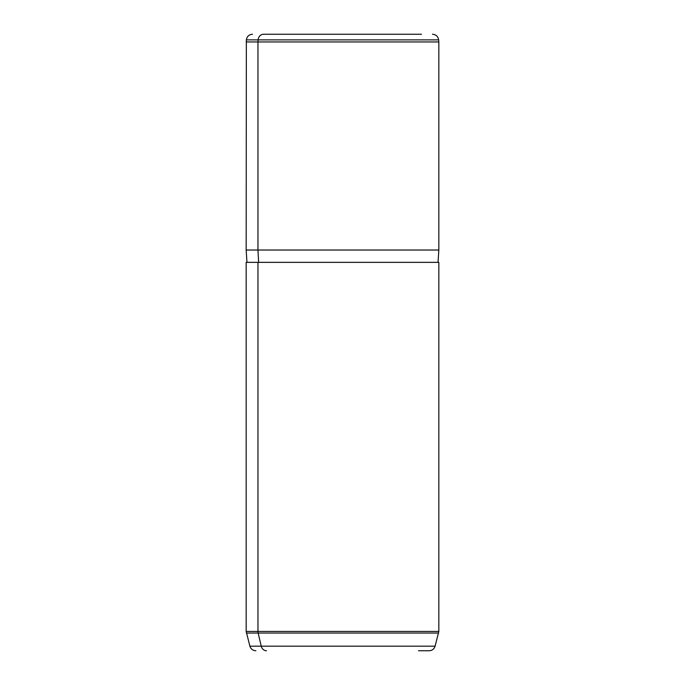 <?xml version="1.0" encoding="UTF-8"?>
<svg xmlns="http://www.w3.org/2000/svg" width="685" height="685" viewBox="0 0 685 685"><rect width="100%" height="100%" fill="white"/><g stroke="black" fill="none" stroke-linecap="round" stroke-linejoin="round"><path stroke-width="1.03" d="M263.511 34.25L421.489 34.25L263.511 34.25A6.165 5.412 90 0 0 258.125 39.876L246.352 39.876L258.125 39.876A6.165 5.412 -90 0 1 263.511 34.25L421.489 34.25L263.511 34.25M438.058 262.355L438.828 250.025L257.962 250.025L257.962 41.956L257.962 250.025L438.828 250.025L438.828 41.956L257.962 41.956L438.828 41.956L438.648 39.876L258.125 39.876L257.962 41.956L246.172 41.956L257.962 41.956L258.125 39.876L438.648 39.876C438.049 36.416 436.002 34.541 432.509 34.25M257.962 250.025L246.172 250.025L257.962 250.025L258.639 262.355L257.962 250.025M427.038 262.355L257.962 262.355L438.828 262.355L438.828 631.442L257.962 631.442L257.962 262.355L257.962 631.442L246.172 631.442L257.962 631.442A6.165 5.412 90 0 0 258.151 633.043L438.614 633.043L258.151 633.043L261.242 646.178L435.095 646.178L261.242 646.178A6.165 5.412 90 0 0 266.465 650.75A6.165 5.412 -90 0 1 261.242 646.178L258.151 633.043L246.386 633.043L258.151 633.043A6.165 5.412 -90 0 1 257.962 631.442L438.828 631.442L435.095 646.178C434.144 649.046 432.158 650.57 429.144 650.75L418.535 650.75M257.962 262.355L246.172 262.355L246.172 631.442L249.905 646.178L261.242 646.178L249.905 646.178C250.856 649.046 252.842 650.57 255.856 650.75M246.942 262.355L246.172 250.025L246.352 39.876C246.951 36.416 248.998 34.541 252.491 34.25"/></g></svg>
